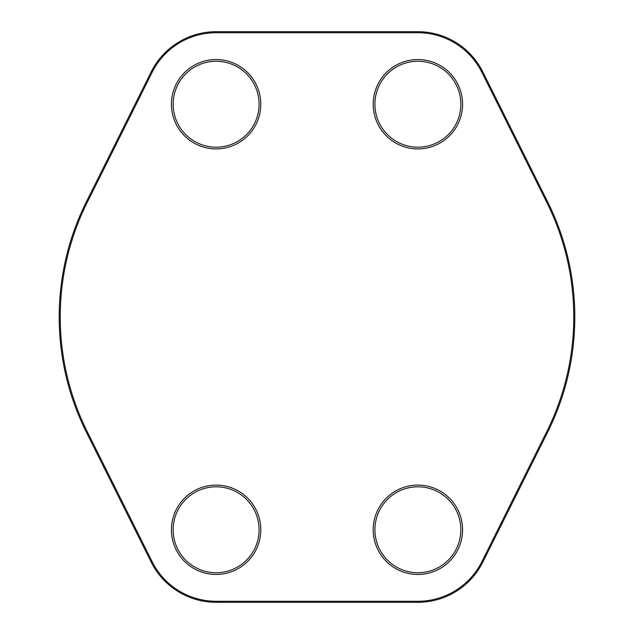 <?xml version="1.0" encoding="UTF-8"?>
<svg xmlns="http://www.w3.org/2000/svg" width="634" height="634" viewBox="0 0 634 634"><rect width="100%" height="100%" fill="white"/><g stroke="black" fill="none" stroke-linecap="round" stroke-linejoin="round"><path stroke-width="0.95" d="M547.681 201.889A257.8 257.8 0 0 1 547.681 432.111L482.783 562.152A72.53 72.53 0 0 1 417.885 602.3L216.115 602.3A72.53 72.53 0 0 1 151.217 562.152L86.319 432.111A257.8 257.8 0 0 1 86.319 201.889L151.217 71.848A72.53 72.53 0 0 1 216.115 31.7L417.885 31.7A72.53 72.53 0 0 1 482.783 71.848L547.681 201.889L546.754 202.357L481.864 72.308A71.499 71.499 0 0 0 417.885 32.73L216.115 32.73A71.499 71.499 0 0 0 152.136 72.308L87.246 202.357A256.77 256.77 0 0 0 87.246 431.643L152.136 561.692A71.499 71.499 0 0 0 216.115 601.27L417.885 601.27A71.499 71.499 0 0 0 481.864 561.692L546.754 431.643A256.77 256.77 0 0 0 546.754 202.357M260.796 529.77A44.689 44.689 0 0 1 193.774 568.468A44.689 44.689 0 0 1 193.774 491.073A44.689 44.689 0 0 1 260.796 529.77M462.574 529.77A44.689 44.689 0 0 1 395.545 568.468A44.689 44.689 0 0 1 395.545 491.073A44.689 44.689 0 0 1 462.574 529.77M462.574 104.23A44.689 44.689 0 0 1 395.545 142.927A44.689 44.689 0 0 1 395.545 65.532A44.689 44.689 0 0 1 462.574 104.23M260.796 104.23A44.689 44.689 0 0 1 193.774 142.927A44.689 44.689 0 0 1 193.774 65.532A44.689 44.689 0 0 1 260.796 104.23M259.084 104.23A42.969 42.969 0 0 0 194.63 67.014A42.969 42.969 0 0 0 194.63 141.437A42.969 42.969 0 0 0 259.084 104.23M460.855 104.23A42.969 42.969 0 0 0 396.401 67.014A42.969 42.969 0 0 0 396.401 141.437A42.969 42.969 0 0 0 460.855 104.23M460.855 529.77A42.969 42.969 0 0 0 396.401 492.563A42.969 42.969 0 0 0 396.401 566.986A42.969 42.969 0 0 0 460.855 529.77M259.084 529.77A42.969 42.969 0 0 0 194.63 492.563A42.969 42.969 0 0 0 194.63 566.986A42.969 42.969 0 0 0 259.084 529.77M86.319 432.111L87.246 431.643M152.136 561.692L151.217 562.152M216.115 601.27L216.115 602.3M86.319 201.889L87.246 202.357M417.885 601.27L417.885 602.3M151.217 71.848L152.136 72.308M481.864 561.692L482.783 562.152M216.115 31.7L216.115 32.73M546.754 431.643L547.681 432.111M417.885 31.7L417.885 32.73M482.783 71.848L481.864 72.308"/></g></svg>
